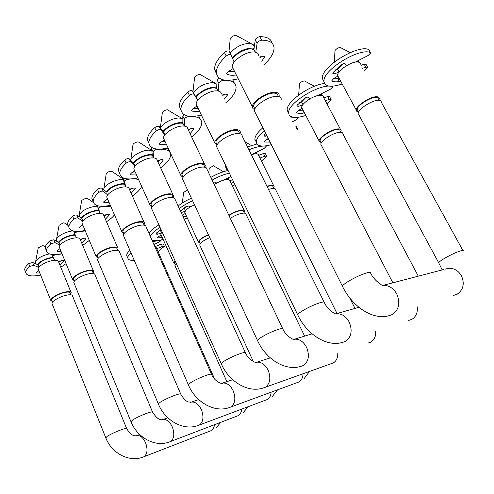 <?xml version="1.0" encoding="UTF-8"?>
<svg xmlns="http://www.w3.org/2000/svg" width="494" height="494" viewBox="0 0 494 494"><rect width="100%" height="100%" fill="white"/><g stroke="black" fill="none" stroke-linecap="round" stroke-linejoin="round"><path stroke-width="0.74" d="M378.849 100.196L379.33 98.633C379.355 97.485 378.54 96.861 376.891 96.762C370.815 96.145 355.81 105.815 356.23 109.995C356.217 111.119 356.989 111.737 358.545 111.848M360.373 64.189C360.324 62.929 359.465 62.201 357.786 62.016C351.586 61.034 336.933 70.864 337.593 75.471L338.476 77.101M342.75 64.059L337.569 69.271L339.051 72.013M338.495 67.098L336.605 69.549M334.944 51.475L334.994 50.647C336.315 48.752 338.075 47.702 340.286 47.498L350.271 52.574M378.879 100.251L378.281 99.164C378.299 98.115 377.552 97.553 376.051 97.466C370.525 96.91 356.903 105.685 357.273 109.495L357.989 110.81M233.464 69.265L232.248 66.844C231.427 61.028 246.543 50.857 254.459 52.024C257.17 52.339 258.59 53.506 258.714 55.519M254.638 109.625L252.94 108.6L252.366 106.908C251.841 101.603 267.34 91.588 275.133 92.298C277.807 92.464 279.153 93.471 279.178 95.311L278.943 96.596M232.723 58.805C235.879 53.55 246.111 48.214 251.625 48.962L253.904 49.61L255.281 39.884C256.009 38.143 257.553 37.069 259.918 36.661L261.746 40.193C259.387 40.607 257.837 41.681 257.102 43.41L255.281 39.884M254.287 46.572L253.422 44.806L250.026 43.392C242.628 43.478 235.99 46.683 230.105 53.019M232.353 57.928C238.232 51.524 244.931 48.251 252.446 48.103L254.015 48.418M230.124 39.786L230.235 38.631C231.606 36.568 233.526 35.488 235.996 35.383L251.248 43.614M254.583 108.365L253.589 106.395C253.119 101.573 267.186 92.483 274.275 93.119C276.708 93.267 277.937 94.181 277.961 95.855M255.466 113.07L254.391 110.934C253.891 105.685 269.428 95.682 277.208 96.349C279.882 96.503 281.222 97.491 281.234 99.313M462.866 250.427L381.232 102.091C381.263 100.949 380.454 100.338 378.805 100.251C372.742 99.671 357.705 109.316 358.094 113.459L358.866 114.892M358.304 62.09L358.49 60.447M357.86 62.022L357.452 60.984M355.112 62.182L368.178 55.476L370.661 52.975L370.321 52.537C359.397 47.585 323.737 69.475 323.99 80.664L323.959 81.448C324.91 86.802 330.986 87.636 342.175 83.955M364.152 71.05L367.635 67.283L365.776 67.104L364.152 64.164L366.017 64.35L367.443 66.943M370.321 52.537L368.635 49.511C357.675 44.479 322.082 66.387 322.384 77.657L322.36 78.453L323.978 81.8M362.639 68.308L365.776 67.104M340.594 81.035L339.316 81.485L337.735 78.546L339.014 78.095M332.073 81.016L331.869 80.658L332.073 81.016C333.648 81.955 336.062 82.109 339.316 81.485M331.869 80.658L333.722 78.608L337.921 76.076M333.487 72.044L334.358 73.662L338.773 72.402M334.358 73.662L332.783 73.297L333.135 72.482L341.743 64.646C343.429 63.596 344.571 63.331 345.189 63.831L346.387 65.745M335.426 69.882L337.569 69.271M333.314 78.873L337.735 78.546M361.021 65.362L364.152 64.164M368.635 49.511L370.444 52.599M263.605 65.023C270.484 58.872 273.972 53.185 274.071 47.967C273.707 42.799 269.601 40.205 261.746 40.193M272.138 43.262C271.12 38.859 267.044 36.655 259.918 36.661M234.131 62.114L231.106 54.995C230.099 54.044 228.469 54.383 226.227 56.02C219.546 62.225 216.236 67.777 216.298 72.686C217.656 80.047 224.974 82.09 238.25 78.799M226.227 56.02L224.437 52.463C217.78 58.681 214.489 64.263 214.575 69.203L216.409 73.742M255.744 52.247L257.102 43.41M264.364 56.304L264.636 56.829L262.586 56.23L259.504 57.057M264.636 56.829L264.358 57.656L263.549 56.088M261.635 61.188L264.358 57.656M226.789 73.433L227.197 74.248C229.463 75.316 232.507 75.557 236.323 74.965M227.197 74.248L226.771 73.631L228.549 71.426L233.106 68.549M228.191 71.667L234.625 71.581M259.893 57.804L260.844 56.699M224.437 52.463C226.678 50.82 228.302 50.487 229.315 51.45L231.062 54.914M317.926 95.57L330.467 89.155L332.709 86.938L332.32 86.518C320.896 82.683 287.378 103.104 288.669 112.83L288.829 114.077M289.496 115.374C292.121 118.054 297.561 118.078 305.817 115.454M326.898 103.759L331.104 99.473L329.214 99.343L327.701 96.497L329.591 96.639L330.943 99.177M324.465 83.48C309.658 85.085 286.267 101.925 287.175 109.921L287.341 111.181M288.014 112.49L288.675 113.145M325.355 100.844L329.214 99.343M304.458 112.836L304.094 112.935L302.612 110.088L302.976 109.995M296.561 112.36L296.795 112.817C298.456 113.571 300.889 113.608 304.094 112.935M296.795 112.817L296.548 112.465L298.215 110.65L302.106 108.322M297.542 104.716L298.382 106.327L302.649 105.055M298.382 106.327L296.764 106.019L297.042 105.352L304.903 98.195C306.484 97.213 307.608 96.935 308.268 97.349L309.664 98.967M299.432 102.647L301.568 102.017L302.939 104.648M298.382 110.551L302.612 110.088M323.842 97.997L327.701 96.497M264.302 130.663C258.98 135.158 256.312 138.962 256.3 142.074L256.318 142.303C257.257 146.304 262.265 147.101 271.342 144.686M296.993 129.953L297.586 129.008L296.357 128.712M292.714 121.629L295.962 119.974L297.999 117.992L297.567 117.597L290.775 117.862M262.857 127.792C257.553 132.299 254.898 136.122 254.898 139.259L254.916 139.487M264.185 141.469L264.438 141.976L270.064 142.136M264.438 141.976L264.16 141.636L265.667 140.024L268.236 138.499M264.63 134.634L265.439 136.233L266.877 135.788M265.439 136.233L263.79 135.986L265.698 133.442M266.377 139.604L268.674 139.37M294.937 125.951L296.165 126.254L297.45 128.749M226.66 167.503L226.561 169.399L228.741 171.819M261.468 161.1L266.717 156.197L264.796 156.16L263.463 153.486L265.389 153.523L266.606 155.968M252.619 154.196L264.259 148.286L266.13 146.508L265.655 146.138C261.369 145.761 255.799 146.971 248.945 149.775M256.917 143.976L247.568 146.984M225.338 164.755L225.252 166.669M259.968 158.074L264.796 156.16M258.652 155.388L263.463 153.486M340.656 132.083L341.132 130.614C341.138 129.484 340.243 128.915 338.446 128.903C332.394 128.656 318.692 137.276 319.105 141L321.217 142.68M340.452 129.329L323.477 97.312C323.416 96.077 322.477 95.404 320.655 95.299C314.499 94.718 301.093 103.474 301.723 107.587L302.458 109.001M305.558 97.793L301.568 102.017M302.143 100.245L300.63 102.295M299.426 84.536L299.475 83.832C300.661 82.14 302.322 81.177 304.452 80.93L314.406 86.283M340.761 132.287L340.131 131.095C340.131 130.07 339.316 129.552 337.68 129.545C332.178 129.329 319.741 137.147 320.106 140.543L320.699 141.679M197.143 106.29L196.18 104.29C195.414 99.201 209.19 90.241 216.915 90.902C219.793 91.081 221.306 92.131 221.454 94.039M216.983 145.273L214.773 142.859C214.26 138.24 228.358 129.403 235.99 129.65C238.83 129.681 240.282 130.57 240.331 132.312L240.01 133.757M196.316 97.386C198.823 92.681 208.703 87.463 214.322 87.895L216.607 88.358L217.169 79.929L218.879 77.898M216.86 84.252L212.828 82.591C204.954 83.085 198.483 86.376 193.401 92.458M195.865 96.614C201.095 90.754 207.492 87.592 215.057 87.129L216.631 87.333M194.494 78.361L194.599 77.428C195.828 75.613 197.631 74.619 200.002 74.446L214.859 82.936M216.724 144.02L215.94 142.395C215.477 138.19 228.277 130.169 235.212 130.385C237.805 130.41 239.127 131.219 239.176 132.806L239.596 133.664M217.496 148.496L216.644 146.73C216.15 142.161 230.284 133.337 237.904 133.541C240.745 133.559 242.184 134.43 242.227 136.159L324.052 302.032M418.295 276.165L342.904 133.948C342.91 132.837 342.021 132.275 340.23 132.275C334.191 132.059 320.458 140.667 320.847 144.353L321.495 145.588M321.483 95.391L321.699 93.638M321.199 95.348L320.717 94.144M164.311 139.851L163.545 138.209C162.835 133.732 175.487 125.754 183.008 126.007C186.022 126.063 187.615 126.995 187.782 128.804L204.565 164.15M182.99 177.531L180.816 175.376C180.31 171.325 193.24 163.446 200.688 163.329C203.67 163.236 205.201 164.014 205.282 165.663L204.856 167.225M163.57 132.022C167.503 126.865 173.19 123.877 180.619 123.068L182.91 123.377L182.805 116.047L183.848 114.552M182.829 118.869L179.217 117.998C172.993 117.776 162.582 123.309 160.414 127.971M163.069 131.355C167.775 126.063 173.851 123.068 181.292 122.37L182.86 122.493M162.254 113.305L162.353 112.539C163.458 110.928 165.157 110.014 167.441 109.785L181.928 118.418M182.552 176.284L181.934 174.95C181.483 171.264 193.216 164.107 199.99 163.996C202.707 163.909 204.102 164.619 204.176 166.114L204.683 167.188M183.218 180.557L182.545 179.112C182.07 175.098 195.025 167.231 202.46 167.077C205.442 166.972 206.967 167.732 207.042 169.362L282.661 328.603M273.657 187.961L274.127 186.639C274.096 185.583 273.065 185.133 271.027 185.275L266.914 186.195M273.657 185.688L258.652 155.425C258.566 154.27 257.491 153.714 255.429 153.764L251.31 154.566M273.88 188.412L273.207 187.053C273.182 186.096 272.237 185.682 270.379 185.812L267.069 186.516M134.504 170.424L133.893 169.065C133.226 165.113 144.927 157.938 152.238 157.876C155.363 157.814 157.018 158.636 157.203 160.34L172.925 194.63M152.103 206.844L149.985 204.93C149.503 201.354 161.439 194.259 168.689 193.858C171.795 193.654 173.394 194.327 173.493 195.877L172.98 197.489M133.831 163.471C137.332 158.809 142.729 155.987 150.028 154.999L152.3 155.178M151.825 150.54L148.706 150.145C142.519 150.176 132.608 155.431 130.842 159.599L130.595 160.21M133.294 162.897C137.548 158.092 143.328 155.246 150.639 154.363L152.201 154.412M132.935 145.1L133.028 144.464C134.035 143.032 135.64 142.179 137.845 141.908L139.061 142.247L151.819 150.503M151.553 205.628L151.059 204.528C150.627 201.28 161.464 194.834 168.059 194.463C170.881 194.278 172.338 194.889 172.431 196.297L173.005 197.544M152.133 209.722L151.602 208.524C151.133 204.991 163.094 197.903 170.344 197.47C173.437 197.248 175.037 197.909 175.129 199.44L245.327 352.531M337.044 313.542L275.677 189.764C275.652 188.72 274.621 188.276 272.583 188.43L268.477 189.363M256.164 152.399L256.744 153.825L257.065 151.942M225.789 102.826C232.569 97.195 236.002 91.989 236.089 87.222C235.669 82.344 231.359 80.059 223.165 80.368C220.867 80.825 219.429 81.806 218.848 83.325L217.169 79.929M234.366 83.165L232.841 79.979M189.424 95.441L187.776 92.014C189.85 90.513 191.425 90.155 192.499 90.945L194.154 94.36C193.08 93.582 191.505 93.94 189.424 95.441C183.663 100.727 180.829 105.444 180.915 109.582C182.175 116.071 189.004 117.912 201.398 115.114M187.776 92.014C182.033 97.318 179.217 102.054 179.322 106.229L180.971 110.162M194.154 94.36L197.717 100.362M218.255 91.05L218.848 83.325M227.24 94.206L227.456 94.638L225.369 94.138L221.973 95.095M227.456 94.638L227.246 95.299L226.598 93.984M224.048 99.306L227.246 95.299M191.444 110.236L191.87 111.131L199.7 111.588M191.87 111.131L191.394 110.551L192.975 108.637L197.044 106.087M192.499 90.945L197.742 100.331M193.234 108.47L198.119 108.322M222.442 96.046L223.763 94.589M191.629 136.912C198.329 131.713 201.719 126.933 201.793 122.568C201.317 117.98 196.847 115.991 188.381 116.584C186.152 117.072 184.812 117.98 184.361 119.32L182.805 116.047M200.237 119.035L198.6 115.744M156.252 130.972L154.727 127.674C156.66 126.285 158.185 125.914 159.309 126.563L160.834 129.848C159.716 129.212 158.191 129.589 156.252 130.972C151.25 135.523 148.793 139.555 148.898 143.075C150.065 148.811 156.468 150.46 168.102 148.015M154.727 127.674C149.738 132.238 147.298 136.295 147.41 139.839L148.91 143.272M160.834 129.848L164.823 134.918M184.392 126.094L184.361 119.32M193.629 128.489L193.802 128.848L191.691 128.446L188.109 129.496M193.802 128.848L193.648 129.379L193.123 128.286M190.097 133.683L193.648 129.379M159.463 143.587L159.889 144.514L166.595 144.773M159.889 144.514L159.371 143.982L160.785 142.297L164.409 140.055M159.309 126.563L163.551 131.991M161.606 141.79L165.132 141.617M188.603 130.54L190.202 128.878M160.63 167.818C167.25 162.989 170.591 158.574 170.665 154.566C170.14 150.269 165.546 148.546 156.87 149.404C154.721 149.898 153.467 150.738 153.097 151.911L151.652 148.78L152.177 147.78M169.238 151.473L167.54 148.144M126.205 163.156L124.778 159.976C126.588 158.698 128.07 158.315 129.224 158.84L130.644 162.007C129.496 161.495 128.014 161.878 126.205 163.156C121.814 167.108 119.678 170.591 119.783 173.604C120.876 178.704 126.909 180.156 137.882 177.964M124.778 159.976C120.406 163.94 118.282 167.441 118.399 170.479L119.702 173.425M130.644 162.007L134.961 166.287M153.665 157.901L153.097 151.936M163.063 159.655L161.069 159.636L157.388 160.748M163.199 159.957L163.082 160.377L162.662 159.469M159.272 164.854L163.082 160.377M130.385 173.937L130.805 174.876L136.548 174.981M130.805 174.876L130.249 174.388L131.528 172.906L134.732 170.936M129.224 158.84L133.8 163.403L135.047 166.175L133.8 163.403M132.855 172.091L135.177 171.931M157.876 161.816L159.673 160.056M153.541 157.889L152.269 155.11L151.652 148.78M132.367 195.976C137.165 192.709 140.277 189.535 141.692 186.454M138.635 179.637C136.078 178.76 132.596 178.643 128.181 179.273C126.143 179.767 124.957 180.538 124.63 181.576L123.284 178.587L123.444 178.031M98.849 192.456L97.522 189.387C99.214 188.195 100.653 187.813 101.832 188.226L103.16 191.289C101.986 190.875 100.548 191.271 98.849 192.456C94.978 195.908 93.1 198.94 93.205 201.533C94.231 206.084 99.936 207.357 110.335 205.35M97.522 189.387C93.662 192.851 91.791 195.896 91.909 198.514L92.958 200.947M103.16 191.289L107.729 194.895M125.643 186.899L124.636 181.638M135.14 188.109L133.108 188.115L129.391 189.276M135.251 188.356L135.158 188.702L134.825 187.942M131.157 193.253L135.158 188.702M103.833 201.676L104.24 202.614L109.143 202.602M104.24 202.614L103.647 202.169L104.814 200.848L107.63 199.131M101.832 188.226L106.704 192.147C109.835 187.918 114.978 185.238 122.129 184.114L124.389 184.188M106.593 199.767L107.859 199.656M129.854 190.32L131.775 188.535M125.587 186.893L124.365 184.132L123.284 178.587M106.488 221.75C110.063 219.441 112.725 217.15 114.472 214.865M110.712 206.214L101.955 206.585C100.016 207.072 98.899 207.783 98.596 208.709L97.33 205.695M73.847 219.237L72.606 216.267C74.199 215.162 75.594 214.767 76.786 215.1L78.033 218.058C76.842 217.737 75.446 218.126 73.847 219.237C70.414 222.275 68.746 224.924 68.851 227.178C69.808 231.266 75.23 232.365 85.122 230.482M72.606 216.267C69.179 219.324 67.517 221.985 67.635 224.257L68.475 226.277M78.033 218.058L82.794 221.084M99.998 213.439L98.615 208.789M109.526 214.192L107.476 214.229L103.765 215.415M109.619 214.396L109.279 214.044M105.413 219.243L109.551 214.674M79.491 227.129L79.88 228.049L84.06 227.962M79.88 228.049L79.256 227.648L80.324 226.462L82.794 224.968M76.786 215.1L81.868 218.416C84.659 214.563 89.568 212.012 96.589 210.771L98.825 210.759M82.51 225.141L82.856 225.103M104.191 216.403L106.185 214.643M99.973 213.439L97.343 205.844M82.714 245.432L89.309 240.399M85.32 230.957L77.885 231.643C76.033 232.131 74.977 232.785 74.705 233.619L76.428 237.836L74.724 233.718M50.907 243.808L49.74 240.942L53.797 239.763L54.97 242.622L50.907 243.808C47.838 246.506 46.356 248.84 46.455 250.804C47.356 254.484 52.525 255.429 61.966 253.644M49.74 240.942C46.671 243.647 45.195 245.987 45.306 247.976L45.991 249.655M54.97 242.622L59.885 245.16M85.956 238.182L83.887 238.25L80.238 239.448M81.745 243.116L85.981 238.577M57.088 250.563L57.458 251.452L61.009 251.316M57.458 251.452L56.816 251.094L57.792 250.026L59.947 248.735M53.797 239.763L59.045 242.566M80.596 240.374L82.622 238.67M60.787 267.266L66.06 263.617M62.071 253.897L55.717 254.725C53.951 255.207 52.944 255.818 52.691 256.565L54.704 260.326M29.782 266.433L28.677 263.66L32.623 262.481L33.728 265.253L29.782 266.433C27.022 268.841 25.694 270.903 25.793 272.632C26.639 275.961 31.585 276.77 40.619 275.047M28.677 263.66C25.923 266.075 24.601 268.149 24.706 269.891L25.262 271.299M33.728 265.253L38.748 267.359M64.189 260.332L62.114 260.431L58.539 261.629M59.916 265.136L64.214 260.659M36.408 272.206L36.754 273.071L39.761 272.898M36.754 273.071L36.093 272.744L38.865 270.669M32.623 262.481L37.958 264.759L38.921 267.143L37.995 264.803C40.261 261.585 44.756 259.264 51.475 257.856L53.284 257.714M58.829 262.475L60.848 260.851M244.104 212.574L244.573 211.321C244.53 210.308 243.443 209.913 241.3 210.123C237.268 210.753 233.119 212.482 228.858 215.304M244.184 210.506L230.019 181.07C229.926 179.952 228.796 179.452 226.635 179.575C222.578 180.057 218.459 181.743 214.291 184.633M209.228 168.565L209.271 168.127L213.501 165.793L223.418 171.733M244.376 213.136L243.69 211.704C243.647 210.79 242.653 210.425 240.708 210.617C236.83 211.247 232.927 212.908 229.006 215.612M107.309 198.39L106.821 197.267C106.198 193.753 117.084 187.238 124.185 186.923C127.403 186.757 129.107 187.473 129.305 189.079L144.075 222.349M123.809 233.576L121.876 231.896C121.413 228.728 132.503 222.281 139.555 221.658C142.754 221.349 144.409 221.923 144.532 223.381L144.007 224.9M123.475 179.575L120.882 179.458C112.996 180.662 107.352 183.614 103.938 188.3L103.579 189.622M106.142 191.653C110.008 187.275 115.522 184.571 122.685 183.533L124.241 183.521M106.167 174.154L106.253 173.629C107.167 172.338 108.692 171.535 110.823 171.233L112.101 171.542L123.383 179.1M123.309 232.427L122.913 231.519C122.5 228.636 132.565 222.782 138.981 222.207C141.883 221.929 143.396 222.448 143.507 223.77L144.118 225.153M123.815 236.354L123.389 235.366C122.938 232.236 134.047 225.795 141.099 225.141C144.291 224.819 145.946 225.381 146.057 226.814L211.488 374.199M304.613 336.124L246.031 214.347C245.993 213.346 244.907 212.957 242.77 213.18C238.738 213.822 234.582 215.557 230.315 218.373M228.197 179.476L228.512 177.686M228.265 179.618L227.654 178.124M208.351 234.656C202.324 237.293 198.996 239.751 198.366 242.029L199.897 243.134M194.519 204.887C188.547 207.474 185.306 210.012 184.787 212.5L185.139 213.272M185.756 206.776L184.447 208.554L185.478 210.79M184.151 207.881L183.607 208.832M183.607 192.456L187.559 189.894M208.468 234.909C202.904 237.305 199.829 239.565 199.224 241.677L199.514 242.301M82.412 224.06L82.016 223.127C81.436 219.991 91.612 214.032 98.51 213.513C101.795 213.254 103.542 213.877 103.746 215.384L117.658 247.667M97.923 258.078L96.151 256.602C95.706 253.78 106.062 247.877 112.916 247.074C116.183 246.679 117.887 247.161 118.029 248.525L117.498 249.964M97.466 206.264L95.41 206.294C87.79 207.603 82.412 210.37 79.281 214.612L79.219 216.668M81.282 217.99C84.807 213.982 90.081 211.395 97.102 210.24L98.639 210.172M81.627 200.799L81.708 200.36L86.055 198.113L87.382 198.384L93.397 202.528M97.472 256.997L97.151 256.244C96.75 253.675 106.154 248.315 112.385 247.58C115.361 247.222 116.911 247.661 117.041 248.896L117.683 250.384M97.911 260.776L97.565 259.955C97.133 257.164 107.507 251.267 114.361 250.439C117.628 250.032 119.326 250.495 119.455 251.841L180.674 393.909M209.734 237.633C203.701 240.275 200.366 242.727 199.724 244.987L200.033 245.66M174.993 260.647L173.622 262.765L175.055 263.759M162.051 231.81L160.772 234.082L161.075 234.749M160.988 229.444L160.433 230.395L161.402 232.551M160.019 229.901L159.611 230.673M175.172 261.048L174.462 262.431L174.703 262.969M59.527 247.704L59.206 246.926C58.663 244.11 68.221 238.627 74.915 237.947C78.256 237.602 80.034 238.133 80.25 239.547L93.385 270.891M74.156 280.617L72.507 279.32C72.087 276.788 81.8 271.348 88.463 270.409C91.791 269.934 93.527 270.329 93.681 271.601L93.15 272.966M59.052 242.548C61.565 239.028 66.258 236.601 73.118 235.268L75.323 235.187M72.76 230.889L71.994 230.964C64.621 232.347 59.496 234.959 56.606 238.812L56.668 240.751M58.434 242.19C61.664 238.509 66.715 236.039 73.587 234.78L75.107 234.669M59.052 225.332L63.269 222.837L64.64 223.072L68.184 225.573M73.736 279.598L73.483 278.974C73.1 276.671 81.918 271.731 87.975 270.873C91.001 270.44 92.588 270.798 92.73 271.959L93.385 273.528M74.119 283.241L73.841 282.562C73.433 280.061 83.159 274.627 89.822 273.657C93.144 273.17 94.879 273.553 95.027 274.812L152.485 411.922M176.284 263.53L174.913 265.636L175.172 266.217M38.421 269.551L38.162 268.903C37.649 266.365 46.664 261.289 53.161 260.48C56.538 260.054 58.341 260.505 58.57 261.832L71 292.269M52.253 301.42L50.715 300.272C50.314 297.999 59.465 292.954 65.937 291.905C69.308 291.355 71.074 291.676 71.241 292.868L70.704 294.152M49.357 253.879C42.577 255.503 38.019 257.924 35.685 261.147L35.722 262.814M37.365 264.506C40.329 261.116 45.176 258.745 51.907 257.405L53.056 257.281M38.211 247.988L42.243 245.66L43.639 245.858L45.349 247.086M51.87 300.463L51.66 299.938C51.296 297.87 59.601 293.288 65.486 292.331C68.555 291.831 70.16 292.121 70.315 293.208L70.982 294.838M52.203 303.977L51.975 303.409C51.58 301.161 60.743 296.122 67.215 295.048C70.586 294.486 72.346 294.795 72.513 295.974L126.606 428.446M214.717 379.194L169.603 277.659L168.238 276.776M167.571 275.22L167.324 274.713M167.904 275.967L168.374 274.892L167.003 273.991M154.449 245.666L154.789 244.16M168.145 274.368L156.073 247.204L154.634 246.129M232.575 186.38L234.909 184.608M229.377 173.147C223.72 174.438 217.978 176.759 212.136 180.094M227.154 170.671C221.744 172.017 216.31 174.258 210.852 177.389M222.948 180.316L216.712 183.021L214.939 182.076L213.173 182.274M223.794 180.082L230.97 176.444M231.13 183.367L233.798 182.305M229.963 180.73L232.544 179.705M184.126 219.052L187.436 218.268M192.641 200.848C187.442 203.108 183.002 205.689 179.322 208.585M191.425 198.224C186.232 200.484 181.798 203.065 178.124 205.973M194.5 204.849L190.388 206.819L188.535 206.041L185.472 206.949L180.508 211.173M183.015 216.638L186.522 216.279M182.348 215.18L185.238 213.488M180.687 210.969L181.403 212.519L185.151 211.284M182.502 209.19L184.447 208.554M184.546 213.89L185.361 213.754M152.047 240.312C154.566 241.016 158.271 240.72 163.168 239.423M160.075 227.407C154.832 230.599 151.547 233.532 150.225 236.2M158.926 224.856C153.696 228.055 150.417 231.001 149.102 233.681M157.796 237.281L158.055 237.861L162.335 237.571M158.055 237.861L157.666 237.602L158.722 236.54L161.223 235.088M156.746 232.748L157.432 234.28L161.069 233.057M157.432 234.28L155.801 233.965L160.914 229.278M158.574 231.019L160.433 230.395M130.966 252.811C128.78 254.836 127.718 256.54 127.773 257.905L128.187 259.004C129.107 260.091 131.12 260.523 134.226 260.295M158.012 251.557L164.366 246.327L162.415 246.45L161.353 244.067L163.298 243.95L164.311 246.203M153.943 244.579L159.655 241.708L161.025 240.492L160.433 240.245L152.646 241.659M129.897 250.341C127.718 252.385 126.655 254.089 126.717 255.472L127.137 256.577M156.765 248.754L162.415 246.45M155.561 246.42L161.353 244.067M453.301 295.517L457.148 294.239C463.391 289.799 464.811 283.63 461.415 275.732C458.191 270.428 453.801 267.964 448.256 268.335L445.316 269.1M463.205 251.038C463.545 250.409 462.971 250.26 461.47 250.6C456.802 251.94 451.041 254.595 444.199 258.553C441.037 260.468 439.185 261.863 438.647 262.734L438.987 263.339M342.83 287.026L342.379 286.119C342.885 285.174 344.534 283.791 347.325 281.988C354.673 277.498 361.46 274.38 367.703 272.626C370.173 272.077 371.173 272.293 370.704 273.293C374.915 282.025 385.092 287.168 382.838 285.433L382.622 285.464M254.391 110.934L342.379 286.119C351.864 305.947 371.939 320.217 388.482 315.845L392.495 314.499C398.998 309.682 400.412 302.828 396.744 293.936C393.28 287.959 388.648 285.124 382.838 285.433L443.865 269.483M332.32 86.518L332.159 86.209M408.705 320.421L411.885 319.34C416.053 316.71 417.838 312.541 417.239 306.83M297.993 315.462L297.647 314.715C298.036 313.943 299.401 312.801 301.723 311.294C308.355 307.256 314.783 304.298 321.026 302.421C323.694 301.748 324.83 301.871 324.428 302.797C328.177 310.899 337.587 315.438 336.291 313.758L335.654 313.857M216.644 146.73L297.647 314.715C306.379 333.827 326.201 347.165 342.311 342.466L345.596 341.342C351.407 336.982 352.623 330.566 349.246 322.107C345.967 316.222 341.65 313.443 336.291 313.758L358.916 307.293M368.123 343.058L370.784 342.132C374.298 339.958 375.94 336.371 375.706 331.381M257.751 341.021L257.473 340.409L260.875 337.55C266.89 333.895 272.997 331.085 279.209 329.115C282.043 328.337 283.297 328.374 282.957 329.232C286.316 336.772 295.066 340.835 294.541 339.193L293.646 339.372M182.545 179.112L257.473 340.409C265.562 358.835 285.038 371.34 300.747 366.406L303.47 365.455C308.694 361.485 309.744 355.458 306.613 347.387C303.514 341.613 299.494 338.884 294.541 339.193L312.103 333.839M265.476 387.203L333.296 362.923C336.297 361.089 337.791 357.971 337.779 353.574M221.423 364.115L221.201 363.621L224.066 361.207C229.556 357.878 235.372 355.198 241.523 353.167C244.499 352.296 245.845 352.259 245.567 353.049C248.599 360.095 256.781 363.788 256.874 362.17L255.836 362.405M151.602 208.524L221.201 363.621C228.722 381.393 247.809 393.144 263.135 388.043L265.42 387.24C270.138 383.597 271.045 377.922 268.143 370.204C265.204 364.553 261.45 361.874 256.874 362.17L270.304 357.872M222.887 79.806L223.165 80.368M216.57 88.253L217.916 90.995L216.57 88.272M188.165 116.127L188.381 116.584M164.879 134.843L163.533 131.954M184.182 126.069L182.873 123.296L184.188 126.069M156.691 149.021L156.87 149.404M128.032 178.952L128.181 179.273M81.874 218.397L82.93 220.911L81.843 218.348M60.033 244.968L59.014 242.492M38.915 267.149L37.958 264.759M52.704 256.621L51.802 254.416L52.691 256.565M230.976 406.951L298.956 381.967C301.556 380.392 302.915 377.657 303.038 373.754M188.473 385.092L188.3 384.684L190.733 382.634C195.76 379.59 201.311 377.033 207.394 374.958C210.481 374.007 211.907 373.896 211.679 374.619C214.433 381.245 222.121 384.616 222.714 383.029L221.621 383.307M123.389 235.366L188.3 384.684C195.315 401.844 213.988 412.916 228.95 407.698L230.877 407.007C235.169 403.66 235.953 398.294 233.242 390.896C230.463 385.376 226.95 382.751 222.714 383.029L232.723 379.695M199.508 424.964L267.39 399.473C269.662 398.108 270.897 395.682 271.101 392.193M158.457 404.222L158.315 403.882L160.396 402.128C165.027 399.331 170.337 396.886 176.333 394.786C179.507 393.767 181.008 393.588 180.823 394.261C183.607 398.843 186.139 401.418 188.418 401.974L191.592 402.048L190.493 402.351M97.565 259.955L158.315 403.882C164.885 420.462 183.12 430.922 197.742 425.63L199.391 425.031C203.3 421.944 203.985 416.85 201.441 409.754C198.804 404.358 195.519 401.789 191.592 402.048L198.736 399.59M170.683 441.463L238.275 415.621C240.275 414.423 241.405 412.262 241.652 409.125M130.996 421.74L132.676 419.943C136.955 417.362 142.05 415.016 147.947 412.904C151.195 411.829 152.745 411.595 152.609 412.212C156.604 418.35 160.105 420.764 163.113 419.455L162.051 419.776M73.841 282.562L130.885 421.456C137.054 437.486 154.85 447.391 169.139 442.056L170.56 441.537C174.141 438.672 174.734 433.831 172.344 427.007C169.843 421.74 166.762 419.227 163.113 419.455L167.843 417.788M144.192 456.629L211.339 430.564C213.112 429.502 214.137 427.563 214.415 424.729M105.784 437.838L107.247 436.288C111.218 433.899 116.102 431.645 121.901 429.527C125.204 428.403 126.81 428.119 126.705 428.687C130.391 434.51 133.806 436.764 136.949 435.461L135.943 435.776M51.975 303.409L105.691 437.604C111.502 453.109 128.86 462.508 142.834 457.154L144.069 456.703C147.354 454.035 147.873 449.423 145.625 442.859C143.241 437.715 140.352 435.251 136.949 435.461L139.641 434.485M356.23 109.995L337.593 75.471M334.994 50.647L334.302 62.065M357.273 109.495L358.582 111.91M232.248 66.844L252.366 106.908M230.235 38.631L229.025 51.104M253.589 106.395L254.898 108.995M442.457 269.848C441.321 268.934 442.587 270.28 438.647 262.734L358.094 113.459M323.959 81.448L322.36 78.453M216.298 72.686L214.575 69.203M253.854 49.511L255.194 52.129M288.675 113.04L287.181 110.131M332.536 86.604L332.314 86.197M256.3 142.074L254.898 139.259M297.851 117.708L297.647 117.313M226.499 168.855L225.184 166.126M266.007 146.261L265.809 145.872M319.105 141L301.723 107.587M299.475 83.832L298.654 95.095M320.106 140.543L321.328 142.89M196.18 104.29L214.773 142.859M194.599 77.428L192.969 91.73M215.94 142.395L217.156 144.909M392.872 282.815L320.847 144.353M163.545 138.209L180.816 175.376M162.353 112.539L160.352 127.897M181.934 174.95L183.064 177.389M354.982 308.417L349.641 297.789M133.893 169.065L149.985 204.93M133.028 144.464L130.842 159.599M151.059 204.528L152.127 206.906M244.95 141.673L251.323 145.551M180.915 109.582L179.322 106.229M148.898 143.075L147.41 139.839M119.783 173.604L118.399 170.479M153.097 151.911L151.652 148.756M93.205 201.533L91.909 198.514M124.63 181.576L123.278 178.532M68.851 227.178L67.635 224.257M98.596 208.709L97.33 205.763M46.455 250.804L45.306 247.976M74.705 233.619L73.649 231.099M59.045 242.535L60.04 244.956M25.793 272.632L24.706 269.891M304.038 378.737L309.565 371.414M209.271 168.127L208.746 172.962M106.821 197.267L121.876 231.896M106.253 173.629L103.938 188.3M122.913 231.519L123.926 233.835M272.527 396.231L277.647 389.785M198.366 242.029L184.787 212.5M183.651 192.08L182.348 202.978M199.224 241.677L200.2 243.795M82.016 223.127L96.151 256.602M78.978 215.921L79.318 216.73M81.708 200.36L79.281 214.612M97.151 256.244L98.108 258.51M253.336 361.577L199.724 244.987M243.443 412.379L248.186 406.667M173.622 262.765L160.772 234.082M158.586 224.091L158.451 225.147M174.462 262.431L175.389 264.506M59.206 246.926L72.507 279.32M56.347 239.954L56.94 241.405M59.119 224.961L56.606 238.812M73.483 278.974L74.39 281.191M226.882 381.64L174.913 265.636M216.514 427.329L220.904 422.247M38.162 268.903L50.715 300.272M35.457 262.147L36.204 264.006M38.273 247.673L35.685 261.147M51.66 299.938L52.531 302.118M127.773 257.905L126.717 255.472M160.964 240.362L160.803 239.998"/></g></svg>

